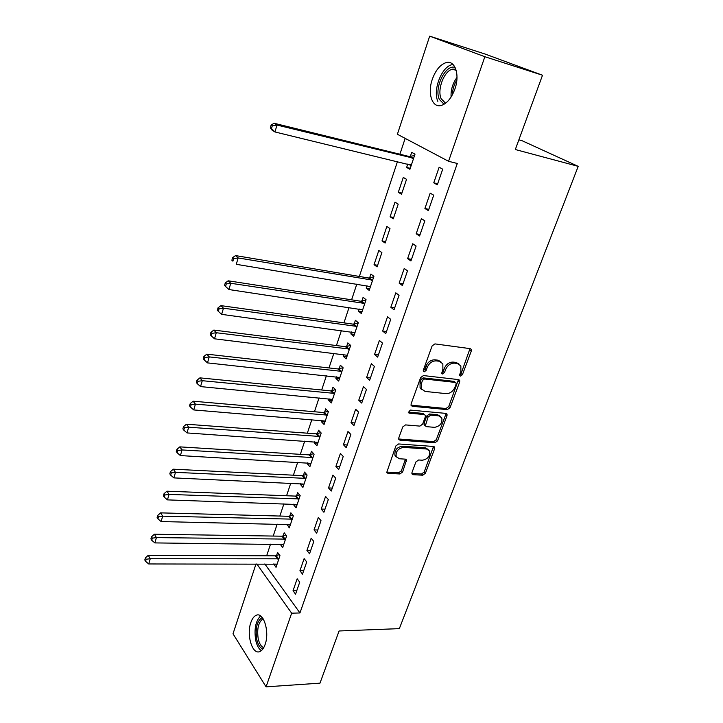 <?xml version="1.0" encoding="UTF-8"?>
<svg xmlns="http://www.w3.org/2000/svg" width="723" height="723" viewBox="0 0 723 723"><rect width="100%" height="100%" fill="white"/><g stroke="black" fill="none" stroke-linecap="round" stroke-linejoin="round"><path stroke-width="1.08" d="M460.506 376.096L462.413 374.713L471.269 351.143L471.251 349.39L470.194 348.649L434.948 343.895L432.11 345.919L423.344 370.104L423.353 371.27L424.175 371.848L426.145 370.438L427.275 367.329C429.254 362.991 432.255 360.84 436.267 360.876L439.232 361.247L442.847 363.777L442.883 369.2L441.753 373.448L442.539 373.999L444.482 372.598L445.612 369.534C447.6 365.242 450.556 363.118 454.487 363.145L457.379 363.506L460.858 365.919L460.876 371.369L459.747 374.397L459.747 375.58L460.506 376.096M459.62 375.002L461.075 373.646L469.995 348.622M423.235 370.754L424.835 369.354L425.955 366.254L427.275 367.329M441.636 372.896L443.154 371.523L444.284 368.459L445.612 369.534M250.845 622.548C252.155 618.743 253.909 616.339 256.114 615.345C263.407 611.405 269.887 631.766 265.124 644.455C263.814 648.17 262.088 650.519 259.946 651.495C252.454 655.363 246.236 634.993 250.845 622.548M432.3 79.322C435.526 70.393 440 64.862 445.739 62.729C454.83 59.494 460.199 74.433 454.894 89.028C451.622 97.849 447.203 103.281 441.636 105.332C432.363 108.586 427.185 93.701 432.3 79.322M411.983 472.508L411.956 473.917L413.131 474.686L422.747 475.21L425.413 473.249L434.631 448.694L434.65 447.203L433.52 446.462L398.617 443.949L395.852 445.955L386.715 472.508L387.953 473.33L399.909 473.972L402.621 471.983L406.543 459.936L405.35 459.15L399.43 458.771L396.186 456.593C395.617 451.468 398.084 448.396 403.597 447.383L426.561 448.992L429.616 451.016C430.23 456.077 427.817 459.141 422.377 460.217L418.599 459.982L415.897 461.961L411.983 472.508M264.808 563.94L299.946 612.959L457.298 163.47L448.549 161.292L397.388 134.27L429.679 36.15L484.862 56.719L448.549 161.292M299.946 612.959L291.649 613.185L266.073 686.85L233.005 633.791L255.996 563.949M429.679 36.15L485.359 54.135L542.512 75.237L515.318 149.525L578.21 166.353L399.34 628.63L339.087 630.98L319.982 683.154L266.073 686.85M542.512 75.237L484.862 56.719M447.329 409.634L450.04 407.664L459.674 382.015L459.674 380.352L458.59 379.611L423.443 375.571L420.632 377.596L411.098 403.895L411.098 405.467L412.291 406.29L447.329 409.634L446.028 408.513L448.739 406.543L458.454 379.593M447.013 415.716L437.596 440.804L434.903 442.774L399.982 440.18L398.771 439.358L398.789 437.876L402.756 426.922L405.531 424.907L419.891 426.109L422.639 424.121L425.314 416.873L425.314 415.318L424.157 414.523L409.182 413.158L408.341 412.58L410.293 410.086L445.919 413.393L447.031 414.143L447.013 415.716L445.72 414.595L436.321 439.647L437.596 440.804M578.21 166.353L522.096 140.723L518.87 139.828M299.937 570.736L302.494 574.125L306.715 561.961L304.121 558.608L299.937 570.736L303.678 570.718M280.325 544.274L282.621 547.772L286.615 535.888L284.193 532.752L283.118 535.96M314.026 529.914L316.674 533.176L321.012 520.668L318.328 517.442L314.026 529.914L317.786 529.986M293.782 504.139L293.574 504.744L296.059 507.799L300.162 495.598L297.659 492.58L296.547 495.87M328.513 487.926L331.261 491.053L335.716 478.183L332.932 475.092L328.513 487.926L332.291 488.088M307.609 462.883L307.302 463.805L309.878 466.733L314.098 454.189L311.496 451.297L310.357 454.686M343.416 444.717L346.272 447.709L350.863 434.46L347.971 431.514L343.416 444.717L347.212 444.979M321.825 420.461L321.41 421.717L324.076 424.5L328.414 411.604L325.721 408.856L324.555 412.336M358.753 400.253L361.726 403.082L366.453 389.444L363.443 386.651L358.753 400.253L362.575 400.614M336.448 376.837L335.915 378.427L338.68 381.075L343.145 367.808L340.343 365.205L339.15 368.784M374.55 354.451L377.641 357.126L382.503 343.073L379.385 340.452L374.55 354.451L378.4 354.93M351.495 331.947L350.836 333.909L353.71 336.394L358.31 322.738L355.4 320.298L354.162 323.976M390.827 307.275L394.035 309.769L399.051 295.282L395.806 292.842L390.827 307.275L394.695 307.862M366.986 285.73L366.2 288.079L369.182 290.402L373.908 276.34L370.89 274.071L369.625 277.858M407.609 258.644L410.935 260.958L416.114 246.019L412.743 243.759L407.609 258.644L411.486 259.358M382.015 240.895L385.115 243.045L389.986 228.558L386.85 226.471L382.015 240.895L385.603 241.581M424.907 208.495L428.368 210.61L433.71 195.201L430.203 193.149L424.907 208.495L428.811 209.345M398.301 192.291L401.518 194.252L406.543 179.331L403.289 177.424L398.301 192.291L401.916 193.095M405.16 138.373L399.9 154.225M397.478 161.536L359.349 276.457M356.819 284.067L351.595 299.828M349.046 307.492L343.949 322.856M341.392 330.574L336.421 345.567M333.845 353.321L328.992 367.944M326.398 375.752L321.672 390.004M319.069 397.849L314.46 411.749M311.839 419.647L307.338 433.194M304.708 441.129L300.325 454.342M297.677 462.313L293.402 475.192M290.745 483.199L286.579 495.761M283.913 503.804L279.846 516.05M277.171 524.121L273.204 536.059M270.519 544.166L266.651 555.806M407.781 164.022L406.633 167.438L409.914 169.299L415.011 154.153L411.694 152.345L410.321 156.43M433.755 182.838L437.298 184.844L442.711 169.182L439.141 167.239L433.755 182.838L437.668 183.75M390.095 216.773L393.258 218.834L398.201 204.13L395.002 202.133L390.095 216.773L393.701 217.524M416.186 233.764L419.584 235.978L424.844 220.804L421.401 218.653L416.186 233.764L420.081 234.541M374.044 264.663L377.09 266.895L381.889 252.625L378.816 250.447L374.044 264.663L377.632 265.296M399.15 283.145L402.422 285.549L407.519 270.836L404.211 268.486L399.15 283.145L403.027 283.796M359.186 309.001L358.463 311.161L361.392 313.565L366.055 299.711L363.091 297.352L361.834 301.084M382.63 331.044L385.775 333.628L390.718 319.358L387.537 316.819L382.63 331.044L386.489 331.577M343.922 354.55L343.326 356.331L346.145 358.897L350.673 345.431L347.817 342.91L346.606 346.543M366.597 377.523L369.625 380.28L374.415 366.425L371.36 363.723L366.597 377.523L370.429 377.939M329.082 398.807L328.613 400.226L331.333 402.946L335.734 389.86L332.978 387.185L331.794 390.718M351.026 422.648L353.945 425.558L358.599 412.11L355.653 409.245L351.026 422.648L354.839 422.964M314.668 441.825L314.306 442.901L316.927 445.766L321.202 433.041L318.554 430.221L317.406 433.655M335.906 466.48L338.716 469.534L343.235 456.475L340.397 453.457L335.906 466.48L339.702 466.687M300.651 483.651L300.388 484.419L302.919 487.41L307.085 475.038L304.528 472.083L303.407 475.418M321.22 509.064L323.922 512.264L328.314 499.575L325.576 496.412L321.22 509.064L324.989 509.182M287.013 524.347L289.29 527.917L293.339 515.879L290.881 512.806L289.787 516.05M306.932 550.465L309.534 553.791L313.809 541.455L311.179 538.165L306.932 550.465L310.682 550.492M273.737 563.94L276.032 567.347L279.973 555.635L277.596 552.435L276.538 555.598M293.041 590.727L295.553 594.179L299.711 582.178L297.171 578.762L293.041 590.727L296.773 590.673M256.837 563.949L291.649 613.185M406.633 167.438L410.248 168.305M366.2 288.079L369.769 288.658M358.463 311.161L362.024 311.685M350.836 333.909L354.387 334.378M343.326 356.331L346.868 356.755M335.915 378.427L339.449 378.807M328.613 400.226L332.128 400.56M321.41 421.717L324.916 421.997M314.306 442.901L317.804 443.145M307.302 463.805L310.791 464.003M300.388 484.419L303.877 484.573M293.574 504.744L297.045 504.862M286.85 524.808L290.312 524.88M280.226 544.591L283.669 544.627M273.674 564.121L276.909 564.121M458.915 363.967L456.032 362.449L457.379 363.506M444.284 368.459C446.263 364.175 449.218 362.051 453.14 362.087L456.032 362.449M440.894 361.753L437.903 360.181L439.232 361.247M425.955 366.254C427.935 361.916 430.935 359.774 434.939 359.81L437.903 360.181M412.291 406.29L411.016 405.16L446.028 408.513M456.096 384.13L456.096 382.964L455.336 382.44L424.491 378.969L422.53 380.379L421.355 383.624L421.355 388.82L425.106 391.423L446.154 393.637C450.04 393.61 452.959 391.495 454.912 387.302L456.096 384.13M455.481 382.467L453.999 381.364L455.336 382.44M421.907 389.724L420.063 387.709L420.054 382.521L421.229 379.277L423.19 377.867L453.999 381.364M399.982 440.18L398.753 438.997L433.637 441.617L436.321 439.647M424.509 414.595L422.883 413.393L408.233 412.047M434.541 427.338C440.09 426.281 442.521 423.136 441.816 417.885L438.816 415.861L430.772 415.129L428.034 417.117L425.35 425.883L426.498 426.66L434.541 427.338M440.235 416.258L437.532 414.731L438.816 415.861M424.853 425.44L424.076 424.735L424.085 423.199L426.751 415.978L429.489 413.999L437.532 414.731M445.72 414.595L445.847 413.393M428.133 449.426L425.305 447.817L426.561 448.992M396.421 457.044L394.966 455.391C394.397 450.275 396.855 447.203 402.359 446.19L425.305 447.817M387.953 473.33L386.751 472.101L398.689 472.761L401.401 470.772L405.422 459.15M413.131 474.686L411.902 473.484L421.509 474.008L424.175 472.047L433.511 446.462M409.11 164.347L411.026 165.992M414.532 155.581L409.119 156.493L274.071 123.253L276.981 125.052L274.957 131.957L411.288 165.233M413.628 158.256L276.981 125.052L272.282 125.793L271.125 125.07L270.321 127.835L271.477 128.558L272.282 125.793M271.477 128.558L274.957 131.957L272.065 130.122L270.321 127.835M271.125 125.07L274.071 123.253M444.049 104.257L439.331 99.394C433.872 87.998 445.549 63.913 455.11 67.411M455.833 69.137L452.354 69.173C443.976 71.107 436.963 89.815 441.147 98.708L445.585 103.226M453.041 64.464L451.767 64.736C441.364 67.149 432.697 90.321 437.849 101.365M262.883 648.965C260.054 647.998 258.003 644.826 256.737 639.439C255.156 628.287 256.981 620.976 262.214 617.505M263.091 618.716L263.082 618.716C258.391 622.123 256.773 628.865 258.238 638.942C259.367 643.75 261.193 646.66 263.705 647.681M260.587 615.96C255.599 621.021 253.981 629.155 255.743 640.37C256.891 645.44 258.753 648.874 261.319 650.655M373.746 276.846L368.441 277.984L235.535 255.581L238.147 257.948L236.285 264.311L370.456 286.624M372.634 280.144L238.147 257.948L233.646 258.617L232.607 257.668L231.866 260.217L232.905 261.166L233.646 258.617M232.905 261.166L231.866 260.217M232.607 257.668L235.535 255.581M365.937 300.045L360.66 301.22L228.188 280.804L230.745 283.271L228.911 289.534L362.648 309.842M364.79 303.461L230.745 283.271L226.281 283.931L225.269 282.937L224.537 285.44L225.549 286.435L226.281 283.931M228.911 289.534L225.549 286.435M225.269 282.937L228.188 280.804M358.247 322.901L352.987 324.13L220.958 305.63L223.461 308.197L221.654 314.36L354.948 332.725M357.063 326.435L223.461 308.197L219.033 308.838L218.039 307.817L217.325 310.275L218.319 311.315L219.033 308.838M221.654 314.36L218.319 311.315M218.039 307.817L220.958 305.63M350.673 345.44L345.431 346.697L213.845 330.077L216.285 332.734L214.514 338.807L347.365 355.273M349.444 349.073L216.285 332.734L211.902 333.366L210.926 332.3L210.221 334.731L211.188 335.806L211.902 333.366M214.514 338.807L211.188 335.806M210.926 332.3L213.845 330.077M421.464 389.037L420.858 388.893M343.036 367.7L337.984 368.956L206.832 354.153L209.227 356.9L207.483 362.883L339.882 377.505M341.943 371.396L209.227 356.9L204.871 357.524L203.922 356.421L203.226 358.807L204.175 359.918L204.871 357.524M207.483 362.883L204.175 359.918M203.922 356.421L206.832 354.153M335.517 389.652L330.637 390.89L199.928 377.858L202.277 380.696L200.551 386.588L332.517 399.421M334.541 393.402L202.277 380.696L197.957 381.301L197.018 380.171L196.34 382.521L197.271 383.66L197.957 381.301M200.551 386.588L197.271 383.66M197.018 380.171L199.928 377.858M328.106 411.288L323.389 412.526L193.131 401.211L195.427 404.13L193.728 409.932L325.242 421.039M327.239 415.092L195.427 404.13L191.143 404.726L190.23 403.551L189.553 405.874L190.465 407.049L191.143 404.726M193.728 409.932L190.465 407.049M190.23 403.551L193.131 401.211M320.813 432.625L316.249 433.854L186.435 424.211L188.685 427.212L187.013 432.923L318.075 442.34M320.045 436.484L188.685 427.212L184.428 427.799L183.534 426.597L182.874 428.875L183.769 430.086L184.428 427.799M187.013 432.923L183.769 430.086M183.534 426.597L186.435 424.211M313.628 453.673L309.209 454.894L179.837 446.868L182.033 449.941L180.388 455.58L311.007 463.353M312.951 457.578L182.033 449.941L177.822 450.528L176.945 449.29L176.285 451.541L177.162 452.779L177.822 450.528M180.388 455.58L177.162 452.779M176.945 449.29L179.837 446.868M306.552 474.424L302.259 475.635L173.33 469.191L175.49 472.345L173.872 477.894L304.04 484.076M305.956 478.382L175.49 472.345L171.306 472.914L170.447 471.649L169.806 473.863L170.664 475.138L171.306 472.914M173.872 477.894L170.664 475.138M170.447 471.649L173.33 469.191M299.584 494.894L295.409 496.095L166.932 491.188L169.037 494.415L167.447 499.882L297.162 504.518M299.051 498.897L169.037 494.415L164.889 494.975L164.049 493.682L163.416 495.87L164.257 497.162L164.889 494.975M167.447 499.882L164.257 497.162M164.049 493.682L166.932 491.188M292.707 515.092L288.649 516.285L160.614 512.869L162.684 516.168L161.112 521.554L290.384 524.681M292.246 519.141L162.684 516.168L158.563 516.719L157.741 515.391L157.117 517.541L157.939 518.87L158.563 516.719M161.112 521.554L157.939 518.87M157.741 515.391L160.614 512.869M285.928 535.011L281.988 536.195L154.397 534.234L156.421 537.605L154.867 542.91L283.687 544.573M285.531 539.105L156.421 537.605L152.336 538.138L151.523 536.791L150.908 538.906L151.713 540.262L152.336 538.138M154.867 542.91L151.713 540.262M151.523 536.791L154.397 534.234M279.25 554.668L275.409 555.842L148.26 555.291L150.248 558.725L148.721 563.958L277.09 564.202M278.906 558.807L150.248 558.725L146.191 559.259L145.404 557.876L144.79 559.973L145.585 561.346L146.191 559.259M148.721 563.958L145.585 561.346M145.404 557.876L148.26 555.291M461.075 373.646L462.413 374.713M424.835 369.354L426.145 370.438M443.154 371.523L444.482 372.598M453.14 362.087L454.487 363.145M434.939 359.81L436.267 360.876M469.896 350.113L471.269 351.143M458.337 380.94L459.674 382.015M448.739 406.543L450.04 407.664M423.19 377.867L424.491 378.969M421.229 379.277L422.53 380.379M420.054 382.521L421.355 383.624M433.637 441.617L434.903 442.774M422.883 413.393L424.157 414.523M408.26 412.327L409.182 413.158M429.489 413.999L430.772 415.129M426.751 415.978L428.034 417.117M424.085 423.199L425.359 424.347M402.359 446.19L403.597 447.383M405.296 460.18L406.525 461.382M401.401 470.772L402.621 471.983M398.689 472.761L399.909 473.972M433.366 447.528L434.631 448.694M424.175 472.047L425.413 473.249M421.509 474.008L422.747 475.21M409.959 156.502L413.276 158.328M409.119 156.493L412.417 158.319M410.42 164.672L411.026 165.007M451.089 97.036C450.718 89.833 452.688 83.29 456.999 77.406M456.855 79.991C454.035 84.555 452.553 89.498 452.39 94.812M369.272 277.948L372.282 280.235M368.441 277.984L371.441 280.271M361.491 301.175L364.437 303.552M360.66 301.22L363.606 303.597M353.818 324.067L356.71 326.525M352.987 324.13L355.888 326.579M346.254 346.633L349.101 349.173M345.431 346.697L348.269 349.236M338.798 368.884L341.59 371.495M337.984 368.956L340.768 371.568M331.45 390.809L334.198 393.502M330.637 390.89L333.375 393.583M324.211 412.435L326.895 415.201M323.389 412.526L326.082 415.291M317.063 433.755L319.702 436.593M316.249 433.854L318.888 436.692M310.022 454.785L312.607 457.686M309.209 454.894L311.803 457.795M303.073 475.526L305.612 478.49M302.259 475.635L304.808 478.599M296.213 495.978L298.716 499.015M295.409 496.095L297.912 499.132M289.453 516.159L291.911 519.25M288.649 516.285L291.107 519.376M282.783 536.068L285.196 539.222M281.988 536.195L284.392 539.349M276.204 555.707L278.572 558.915M275.409 555.842L277.777 559.06M470.293 348.667L471.251 349.39M458.798 379.647L459.674 380.352M420.063 387.709L421.355 388.82M424.076 424.735L425.35 425.883M446.227 413.457L447.031 414.143M394.966 455.391L396.186 456.593M405.838 459.259L406.543 459.936M433.936 446.543L434.65 447.203M456.213 70.357L452.354 69.173"/></g></svg>
